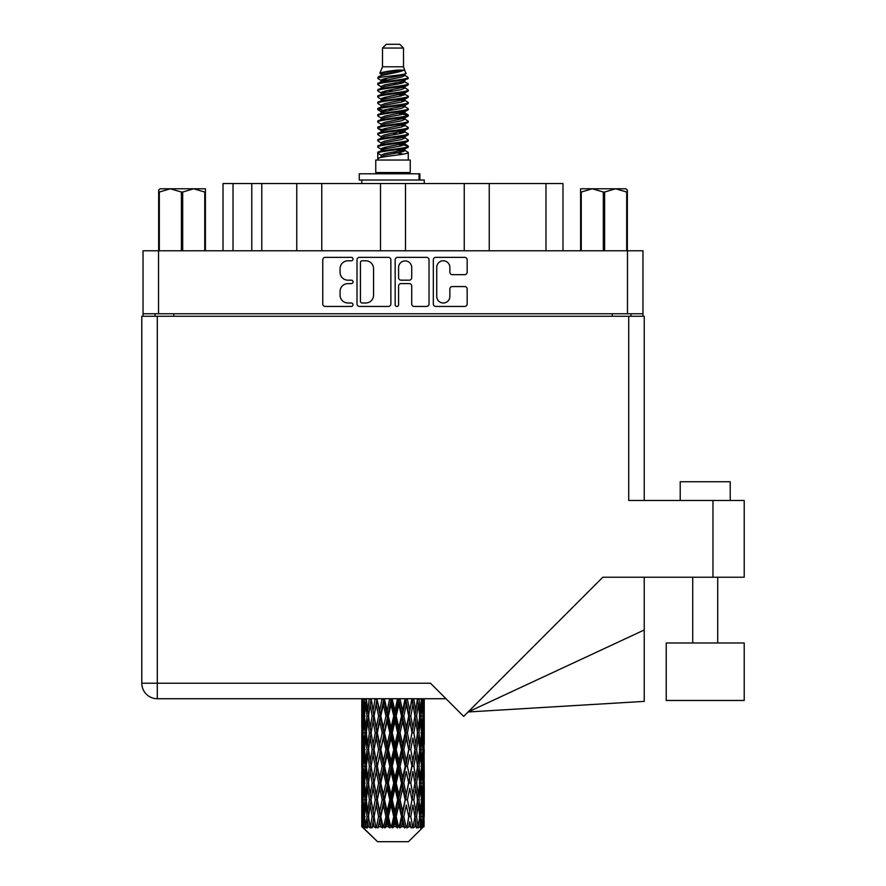 <?xml version="1.0" encoding="UTF-8"?>
<svg xmlns="http://www.w3.org/2000/svg" width="886" height="886" viewBox="0 0 886 886"><rect width="100%" height="100%" fill="white"/><g stroke="black" fill="none" stroke-linecap="round" stroke-linejoin="round"><path stroke-width="1.33" d="M436.743 296.433A6.567 6.567 0 0 0 443.31 303.001A6.567 6.567 0 0 0 449.866 296.433L449.866 289.013A2.459 2.459 0 0 1 452.325 286.555L464.718 286.555A2.459 2.459 0 0 1 467.166 289.013L467.166 303.976A2.459 2.459 0 0 1 464.718 306.434L435.757 306.434A2.459 2.459 0 0 1 433.309 303.976L433.309 259.808A2.459 2.459 0 0 1 435.757 257.361L464.718 257.361A2.459 2.459 0 0 1 467.166 259.808L467.166 272.201A2.459 2.459 0 0 1 464.718 274.66L452.325 274.66A2.459 2.459 0 0 1 449.866 272.201L449.866 267.362A6.567 6.567 0 0 0 443.31 260.794A6.567 6.567 0 0 0 436.743 267.362L436.743 296.433M396.873 306.434A1.717 1.717 0 0 0 398.589 304.718L398.589 286.067A2.459 2.459 0 0 1 401.037 283.609L409.266 283.609A2.459 2.459 0 0 1 411.713 286.067L411.713 303.976A2.459 2.459 0 0 0 414.172 306.434L426.565 306.434A2.459 2.459 0 0 0 429.012 303.976L429.012 259.808A2.459 2.459 0 0 0 426.565 257.361L397.604 257.361A2.459 2.459 0 0 0 395.156 259.808L395.156 304.718A1.717 1.717 0 0 0 396.873 306.434M390.859 303.976L390.859 259.808A2.459 2.459 0 0 0 388.4 257.361L359.45 257.361A2.459 2.459 0 0 0 357.003 259.808L357.003 303.976A2.459 2.459 0 0 0 359.45 306.434L388.4 306.434A2.459 2.459 0 0 0 390.859 303.976M642.97 313.766L143.034 313.766L143.034 250.771L642.97 250.771L642.97 316.269M347.921 260.794L351.299 260.794A1.717 1.717 0 0 0 353.016 259.077A1.717 1.717 0 0 0 351.299 257.361L325.228 257.361A2.459 2.459 0 0 0 322.77 259.808L322.77 303.976A2.459 2.459 0 0 0 325.228 306.434L351.299 306.434A1.717 1.717 0 0 0 353.016 304.718A1.717 1.717 0 0 0 351.299 303.001L347.921 303.001A7.852 7.852 0 0 1 340.069 295.149L340.069 291.461A7.852 7.852 0 0 1 347.921 283.609L351.299 283.609A1.717 1.717 0 0 0 353.016 281.892A1.717 1.717 0 0 0 351.299 280.175L347.921 280.175A7.852 7.852 0 0 1 340.069 272.323L340.069 268.646A7.852 7.852 0 0 1 347.921 260.794M464.242 250.771L464.242 183.535L405.5 183.535L405.5 250.771M296.766 250.771L296.766 183.535L261.769 183.535L261.769 250.771M380.504 250.771L380.504 183.535L321.762 183.535L321.762 250.771M143.034 313.766L143.034 316.269M155.039 316.269L155.039 313.766M630.976 313.766L630.976 316.269L630.976 313.766M223.028 250.771L223.028 183.535L261.769 183.535M545.986 250.771L545.986 183.535L489.249 183.535L489.249 250.771M545.986 183.535L562.987 183.535L562.987 250.771M321.762 183.535L296.766 183.535M405.5 183.535L380.504 183.535M489.249 183.535L464.242 183.535M362.152 260.794A1.717 1.717 0 0 0 360.436 262.511L360.436 301.273A1.717 1.717 0 0 0 362.152 303.001L365.708 303.001A7.852 7.852 0 0 0 373.56 295.149L373.56 268.646A7.852 7.852 0 0 0 365.708 260.794L362.152 260.794M411.713 267.483A6.567 6.567 0 0 0 405.157 260.916A6.567 6.567 0 0 0 398.589 267.483L398.589 277.728A2.459 2.459 0 0 0 401.037 280.175L409.266 280.175A2.459 2.459 0 0 0 411.713 277.728L411.713 267.483M680.215 500.49L680.215 481.74L730.219 481.74L730.219 500.49M744.207 642.97L666.217 642.97L666.217 700.472L744.207 700.472L744.207 642.97M628.728 316.269L628.728 500.49L744.207 500.49L744.207 577.229L602.834 577.229L463.677 716.397L430.496 683.217L157.287 683.217L157.287 316.269L644.222 316.269L644.222 500.49M424.25 721.315L424.25 744.351L424.228 716.087L424.006 727.616L423.552 716.087L424.006 704.58L424.228 716.087L424.25 698.722L446.001 698.722L157.287 698.722A15.494 15.494 0 0 1 141.793 683.217L141.793 316.269L157.287 316.269M141.793 683.217L157.287 683.217L157.287 698.722A15.494 15.494 0 0 1 141.793 683.217A15.494 15.494 0 0 0 157.287 698.722L361.787 698.722L361.853 727.971M644.222 629.99L644.222 701.391L468.096 711.979L644.222 629.99L644.222 577.229M160.122 188.784L158.66 190.158L158.66 192.029L158.66 190.158L160.122 188.784L170.345 188.784L159.314 192.029L159.314 250.771M158.66 250.771L158.66 192.029L159.314 192.029M204.755 250.771L204.755 192.029L193.724 188.784L205.408 188.784L205.408 250.771M204.755 192.029L205.408 192.029M181.386 250.771L181.386 192.029L170.345 188.784L193.724 188.784L182.682 192.029L182.682 250.771M181.386 192.029L182.682 192.029M170.345 188.784L194.532 188.784M382.508 48.054L403.507 48.054L399.752 44.3L386.252 44.3L382.508 48.054L382.508 66.793L379.85 73.217L382.043 74.745M403.507 48.054L403.507 66.793L382.508 66.793M410.251 160.034L375.764 160.034L375.764 172.537L410.251 172.537L410.251 160.034M379.884 172.537L379.884 173.789M406.131 172.537L406.131 173.789M403.883 70.094L384.613 73.97L378.178 77.237C378.001 75.088 399.73 72.763 403.883 70.094L397.349 70.094C387.703 71.19 381.866 72.231 379.85 73.217M378.178 77.237L378.145 78.699L382.043 81.003M403.507 66.793L405.899 73.627L401.391 75.531L384.613 78.655L381.146 80.216L381.633 80.781M406.165 73.217C407.449 75.033 377.226 76.694 377.757 78.267M407.826 77.237L408.258 78.267L407.095 78.267L407.826 77.237L404.381 74.967L404.869 75.531L401.391 77.093L381.633 81.213L377.757 83.727L378.145 84.956L381.633 87.038M401.413 144.263L408.258 146.223C409.199 148.305 376.816 150.387 377.757 152.47L377.757 153.256L381.146 155.205L381.146 156.49M403.972 143.488L404.869 144.274L401.391 145.836L384.613 148.959L377.757 152.47M408.258 146.223L407.87 147.441L401.391 150.52L384.613 153.643L381.146 155.205M408.258 147.01C409.199 149.092 376.816 151.174 377.757 153.256L377.757 160.034M408.258 152.47C409.199 154.552 376.816 156.645 377.757 158.727L384.613 155.205L401.391 152.082L404.869 150.52L404.381 149.956L408.258 152.47L408.258 160.034M407.095 78.267C401.79 80.083 376.827 81.911 377.757 83.727M377.757 84.513C376.816 82.431 409.199 80.349 408.258 78.267L401.391 81.778L384.613 84.901L381.146 86.463L381.146 88.024M401.413 80.216L408.258 83.727C409.199 85.809 376.816 87.902 377.757 89.984L378.145 91.203L382.043 93.495M404.381 81.213L404.869 81.778L401.391 83.339L384.613 86.463L377.757 89.984M408.258 83.727L407.87 84.956L404.381 87.038L384.613 91.147L381.146 92.72L381.633 93.285M408.258 84.513C409.199 86.595 376.816 88.678 377.757 90.76M404.381 87.459L408.258 89.984C409.199 92.066 376.816 94.149 377.757 96.231L378.145 97.449L382.043 99.741M404.869 86.463L404.869 88.024L401.391 89.586L384.613 92.72L377.757 96.231M408.258 89.984L407.87 91.203L404.381 93.285L384.613 97.405L381.146 98.966L381.633 99.531M408.258 90.76C409.199 92.842 376.816 94.924 377.757 97.006M404.869 92.72L404.869 94.281L408.258 96.231C409.199 98.313 376.816 100.395 377.757 102.477L378.145 103.695L381.633 105.777M404.869 94.281L401.391 95.843L384.613 98.966L377.757 102.477M408.258 96.231L407.87 97.449L404.381 99.531L384.613 103.651L381.146 105.212L381.146 106.774M408.258 97.006C409.199 99.088 376.816 101.181 377.757 103.263M403.972 99.741L408.258 102.477C409.199 104.559 376.816 106.641 377.757 108.723L378.145 109.953L382.043 112.245M404.381 99.963L404.869 100.528L401.391 102.089L384.613 105.212L377.757 108.723M408.258 102.477L407.87 103.695L404.381 105.777L384.613 109.897L381.146 111.459L381.633 112.035M408.258 103.263C409.199 105.345 376.816 107.427 377.757 109.51M404.381 106.209L408.258 108.723C409.199 110.805 376.816 112.899 377.757 114.981L378.145 116.199L382.043 118.491M404.869 105.212L404.869 106.774L401.391 108.336L384.613 111.459L377.757 114.981M408.258 108.723L407.87 109.953L404.381 112.035L384.613 116.155L381.146 117.716L381.633 118.281M408.258 109.51C409.199 111.592 376.816 113.674 377.757 115.756M403.972 112.245L408.258 114.981C409.199 117.063 376.816 119.145 377.757 121.227L378.145 122.445L381.633 124.527M404.381 112.456L404.869 113.02L401.391 114.582L384.613 117.716L377.757 121.227M408.258 114.981L407.87 116.199L404.381 118.281L384.613 122.401L381.146 123.962L381.146 125.524M408.258 115.756C409.199 117.838 376.816 119.92 377.757 122.013M404.381 118.702L408.258 121.227C409.199 123.309 376.816 125.391 377.757 127.473L378.145 128.691L384.602 130.209M404.869 117.716L404.869 119.278L401.391 120.839L384.613 123.962L377.757 127.473M408.258 121.227L407.87 122.445L404.381 124.527L384.613 128.647L381.146 130.209L382.043 130.995M408.258 122.013C409.199 124.095 376.816 126.177 377.757 128.26M403.972 124.738L408.258 127.473C409.199 129.555 376.816 131.637 377.757 133.72L378.145 134.949L381.633 137.031M404.381 124.959L404.869 125.524L401.391 127.086L384.613 130.209L377.757 133.72M408.258 127.473L407.87 128.691L404.381 130.774L384.613 134.893L381.146 136.455L381.146 138.017M408.258 128.26C409.199 130.342 376.816 132.424 377.757 134.506M401.413 130.209L408.258 133.72C409.199 135.813 376.816 137.895 377.757 139.977L378.145 141.195L381.633 143.277M404.381 131.206L404.869 131.77L401.391 133.332L384.613 136.455L377.757 139.977M408.258 133.72L407.87 134.949L404.381 137.031L384.613 141.151L381.146 142.712L381.146 144.274M408.258 134.506C409.199 136.588 376.816 138.67 377.757 140.752M404.381 137.452L408.258 139.977C409.199 142.059 376.816 144.141 377.757 146.223L378.145 147.441L382.043 149.734M404.869 136.455L404.869 138.017L401.391 139.578L384.613 142.712L377.757 146.223M408.258 139.977L407.87 141.195L404.381 143.277L384.613 147.397L381.146 148.959L381.633 149.524M408.258 140.752C409.199 142.834 376.816 144.927 377.757 147.01M382.807 79.142L386.75 79.762M381.545 79.696L384.602 80.216M399.254 82.232L403.208 82.852M382.807 91.646L386.75 92.266M401.413 94.27L404.47 94.791M381.545 92.199L384.602 92.72M399.254 94.724L403.208 95.345M382.807 97.892L386.75 98.512M401.413 100.528L404.47 101.037M381.545 98.446L384.602 98.966M378.067 109.122L386.75 111.016M401.413 113.02L404.47 113.541M381.545 110.949L384.602 111.47M399.254 113.474L407.948 115.368M401.413 125.524L404.47 126.033M382.807 129.134L386.75 129.755M401.413 131.77L404.47 132.291M399.254 132.224L403.208 132.845M399.254 144.717L403.208 145.337M382.807 147.884L386.75 148.505M396.042 149.734L404.47 151.03M381.545 148.438L384.602 148.959M399.254 150.974L403.208 151.595M424.161 821.444L423.962 826.704L423.552 816.571L424.006 805.064L424.051 826.704M424.25 788.318L424.25 811.354L424.228 783.091L424.006 794.587L423.552 783.091L424.006 771.562L424.228 783.091M424.228 749.589L424.006 761.107L423.552 749.589L424.006 738.06L424.25 777.853L424.139 766.324L422.766 766.324M408.468 841.7L423.541 826.704L408.468 841.7L377.547 841.7L361.887 826.704L362.009 821.798L362.164 826.704L363.681 827.956L362.662 826.704L362.186 816.571L362.739 805.064L363.526 816.571L362.662 826.704M372.164 749.589L370.226 761.107L368.465 749.589L370.226 738.06L372.164 749.589L373.881 749.589L373.095 754.828L375.243 766.324L373.095 777.853L371.09 766.324L373.881 749.589L371.09 732.844L373.095 721.315L375.243 732.844L373.095 744.351L371.799 737.03M372.164 783.091L370.226 794.587L368.465 783.091L370.226 771.562L372.164 783.091L373.881 783.091L371.799 795.639L373.095 788.318L375.243 799.825L373.095 811.354L371.09 799.825L373.881 783.091L371.799 770.51M362.429 698.722L362.009 710.86L361.787 699.342M362.463 699.342L363.958 699.342M362.341 712.222L362.009 710.86M361.876 716.087L363.249 716.087M361.787 732.844L362.009 721.315L362.463 732.844L362.009 744.351L361.787 732.844L361.787 766.324L362.009 754.828L362.463 766.324L362.009 777.853L361.787 766.324M362.186 716.087L362.739 704.58L363.526 716.087L362.739 727.616L362.186 716.087M364.988 698.722L363.958 710.86L363.116 698.722M365.054 699.342L366.715 699.342M364.644 713.872L363.958 710.86M363.282 702.343L362.739 704.58M363.526 716.087L365.121 716.087M363.282 729.854L362.739 727.616M362.341 719.941L362.009 721.315M362.463 732.844L363.958 732.844M361.876 749.589L363.249 749.589M362.341 745.724L362.009 744.351M362.186 749.589L362.739 738.06L363.526 749.589L362.739 761.107L362.186 749.589M363.072 732.844L363.958 721.315L365.054 732.844L363.958 744.351L363.072 732.844M364.423 716.087L365.63 704.58L367.025 716.087L365.63 727.616L364.423 716.087M369.307 698.722L367.723 710.86L366.317 698.722M369.407 699.342L371.145 699.342L370.226 704.58L372.164 716.087L370.226 727.616L368.465 716.087L370.226 704.58M367.025 716.087L368.742 716.087L367.723 710.86M366.416 700.848L365.63 704.58M366.416 731.349L365.63 727.616M364.644 718.291L363.958 721.315M365.054 732.844L366.715 732.844M364.644 747.374L363.958 744.351M363.282 735.834L362.739 738.06M363.526 749.589L365.121 749.589M362.341 753.454L362.009 754.828M362.463 766.324L363.958 766.324M363.282 763.344L362.739 761.107M361.853 771.197L361.787 799.825L362.009 788.318L362.463 799.825L362.009 811.354L361.787 799.825M361.876 783.091L363.249 783.091M362.341 779.226L362.009 777.853M363.072 766.324L363.958 754.828L365.054 766.324L363.958 777.853L363.072 766.324M364.423 749.589L365.63 738.06L367.025 749.589L365.63 761.107L364.423 749.589M366.239 732.844L367.723 721.315L369.407 732.844L367.723 744.351L366.239 732.844M375.121 698.722L373.095 710.86L371.19 698.722M375.243 699.342L376.938 699.342L376.816 698.722M382.054 698.722L379.706 710.86L376.86 698.722M372.164 716.087L373.881 716.087L371.799 703.539M374.047 716.087L376.262 704.58L378.599 716.087L376.262 727.616L373.095 710.86M369.407 732.844L371.145 732.844L370.226 727.616M368.742 716.087L367.723 721.315M367.025 749.589L368.742 749.589L367.723 744.351M366.416 734.339L365.63 738.06M366.416 764.828L365.63 761.107M364.644 751.804L363.958 754.828M365.054 766.324L366.715 766.324M362.186 783.091L362.739 771.562L363.526 783.091L362.739 794.587L362.186 783.091M363.282 769.314L362.739 771.562M363.526 783.091L365.121 783.091M364.644 780.876L363.958 777.853M362.341 786.945L362.009 788.318M362.463 799.825L363.958 799.825M363.282 796.835L362.739 794.587M361.853 804.709L361.887 826.704M361.876 816.571L363.249 816.571M362.341 812.728L362.009 811.354M364.423 783.091L365.63 771.562L367.025 783.091L365.63 794.587L364.423 783.091M366.239 766.324L367.723 754.828L369.407 766.324L367.723 777.853L366.239 766.324M377.314 699.342L377.436 698.722M382.187 699.342L383.738 699.342L383.605 698.722M389.674 698.722L387.149 710.86L384.524 699.342L383.693 698.722M378.599 716.087L380.238 716.087L376.938 699.342L376.262 704.58M380.825 716.087L383.35 704.58L385.953 716.087L383.35 727.616L380.825 716.087L380.238 716.087L379.706 710.86M375.243 732.844L376.938 732.844L373.881 716.087L373.095 721.315M377.314 732.844L379.706 721.315L382.187 732.844L379.706 744.351L376.262 727.616M374.047 749.589L373.095 744.351L373.881 749.589L376.938 732.844L376.262 738.06L378.599 749.589L376.262 761.107L374.047 749.589L376.262 738.06M371.145 732.844L370.226 738.06M369.407 766.324L371.145 766.324L370.226 761.107M368.742 749.589L367.723 754.828M367.025 783.091L368.742 783.091L367.723 777.853M366.416 767.83L365.63 771.562M363.072 799.825L363.958 788.318L365.054 799.825L363.958 811.354L363.072 799.825M364.644 785.306L363.958 788.318M365.054 799.825L366.715 799.825M366.416 798.33L365.63 794.587M363.282 802.816L362.739 805.064M363.526 816.571L365.121 816.571M364.644 814.367L363.958 811.354M422.877 826.704L423.962 826.704M362.341 820.436L362.009 821.798M366.239 799.825L367.723 788.318L369.407 799.825L367.723 811.354L366.239 799.825M384.524 699.342L384.668 698.722M362.828 826.704L364.279 827.956L363.548 826.704L363.958 821.798L364.401 826.704L366.162 827.956L364.423 816.571L365.63 805.064L367.025 816.571L365.785 826.704L367.325 827.956L367.723 821.798L368.421 826.704L370.326 827.956L368.465 816.571L370.226 805.064L372.164 816.571L370.459 826.704L371.987 827.956L373.095 821.798L373.992 826.704L375.93 827.956L374.047 816.571L376.262 805.064L378.599 816.571L376.539 826.704L377.968 827.956L379.706 821.798L380.747 826.704L382.597 827.956L383.04 826.704L380.825 816.571L383.35 805.064L385.953 816.571L383.66 826.704L384.889 827.956L386.03 826.704L387.149 821.798L388.278 826.704L389.918 827.956L390.715 826.704L388.356 816.571L391.047 805.064L393.738 816.571L391.368 826.704L392.332 827.956L393.816 826.704L394.968 821.798L396.108 826.704L397.437 827.956L398.545 826.704L396.186 816.571L398.866 805.064L401.491 816.571L399.176 826.704L399.807 827.956L401.568 826.704L402.665 821.798L403.75 826.704L404.669 827.956L406.01 826.704L403.817 816.571L406.309 805.064L408.701 816.571L406.862 827.956L408.767 826.704L409.753 821.798L411.182 827.956L412.666 826.704L410.772 816.571L412.92 805.064L414.925 816.571L413.042 827.956L414.98 826.704L415.789 821.798L416.542 827.956L418.092 826.704L416.608 816.571L418.281 805.064L419.776 816.571L417.959 827.956L419.82 826.704L420.385 821.798L420.429 827.956L421.935 826.704L420.961 816.571L422.057 805.064L422.943 816.571L422.179 826.704L421.315 827.956L422.965 826.704L423.275 821.798L423.541 826.704L422.965 826.704M362.164 826.704L377.547 841.7M420.916 826.704L419.82 826.704M416.553 826.704L414.98 826.704M410.705 826.704L408.767 826.704M406.608 826.704L406.01 826.704M403.75 826.704L401.568 826.704M399.176 826.704L398.545 826.704M396.108 826.704L393.816 826.704M391.368 826.704L390.715 826.704M388.278 826.704L386.03 826.704M383.66 826.704L383.04 826.704M380.747 826.704L378.676 826.704M376.539 826.704L375.985 826.704M373.992 826.704L372.22 826.704M368.421 826.704L367.07 826.704M364.401 826.704L363.548 826.704M389.818 699.342L391.125 699.342L390.981 698.722M397.504 698.722L394.968 710.86L392.265 699.342L391.114 698.722M385.953 716.087L387.381 716.087L383.738 699.342L383.35 704.58M388.356 716.087L391.047 704.58L393.738 716.087L391.047 727.616L388.356 716.087L387.381 716.087L387.149 710.86M382.187 732.844L383.738 732.844L380.238 716.087L379.706 721.315M384.524 732.844L387.149 721.315L389.818 732.844L387.149 744.351L384.524 732.844L383.738 732.844L383.35 727.616M378.599 749.589L380.238 749.589L376.938 732.844L383.871 698.722M380.825 749.589L383.35 738.06L385.953 749.589L383.35 761.107L380.825 749.589L380.238 749.589L379.706 744.351M375.243 766.324L376.938 766.324L373.881 749.589L371.799 762.148M377.314 766.324L379.706 754.828L382.187 766.324L379.706 777.853L376.262 761.107M374.047 783.091L376.262 771.562L378.599 783.091L376.262 794.587L373.095 777.853M371.145 766.324L370.226 771.562M369.407 799.825L371.145 799.825L370.226 794.587M368.742 783.091L367.723 788.318M366.416 801.332L365.63 805.064M367.025 816.571L368.742 816.571L367.723 811.354M364.644 818.786L363.958 821.798M392.265 699.342L392.42 698.722M397.648 699.342L398.622 699.342L398.49 698.722M405.057 698.722L402.665 710.86L400.062 699.342L398.622 699.342L398.656 698.722M393.738 716.087L394.89 716.087L391.125 699.342L391.047 704.58M396.186 716.087L398.866 704.58L401.491 716.087L398.866 727.616L396.186 716.087L394.89 716.087L394.968 710.86M389.818 732.844L391.125 732.844L387.381 716.087L387.149 721.315M392.265 732.844L394.968 721.315L397.648 732.844L394.968 744.351L392.265 732.844L391.125 732.844L391.047 727.616M385.953 749.589L387.381 749.589L383.738 732.844L383.35 738.06M388.356 749.589L391.047 738.06L393.738 749.589L391.047 761.107L388.356 749.589L387.381 749.589L387.149 744.351M382.187 766.324L383.738 766.324L380.238 749.589L379.706 754.828M384.524 766.324L387.149 754.828L389.818 766.324L387.149 777.853L384.524 766.324L383.738 766.324L383.35 761.107M378.599 783.091L380.238 783.091L376.938 766.324L376.262 771.562M380.825 783.091L383.35 771.562L385.953 783.091L383.35 794.587L380.825 783.091L380.238 783.091L379.706 777.853M375.243 799.825L376.938 799.825L373.881 783.091L391.269 698.722M377.314 799.825L379.706 788.318L382.187 799.825L379.706 811.354L376.262 794.587M372.164 816.571L373.881 816.571L371.799 804.023M374.047 816.571L373.095 811.354M371.145 799.825L370.226 805.064M368.742 816.571L367.723 821.798M400.062 699.342L400.206 698.722M405.19 699.342L405.655 698.722M411.846 698.722L409.753 710.86L407.405 699.342L405.777 699.342L405.843 698.722M401.491 716.087L402.277 716.087L398.622 699.342L398.866 704.58M403.817 716.087L406.309 704.58L408.701 716.087L406.309 727.616L403.817 716.087L402.277 716.087L402.665 710.86M397.648 732.844L398.622 732.844L394.89 716.087L394.968 721.315M400.062 732.844L402.665 721.315L405.19 732.844L402.665 744.351L400.062 732.844L398.622 732.844L398.866 727.616M393.738 749.589L394.89 749.589L391.125 732.844L391.047 738.06M396.186 749.589L398.866 738.06L401.491 749.589L398.866 761.107L396.186 749.589L394.89 749.589L394.968 744.351M389.818 766.324L391.125 766.324L387.381 749.589L387.149 754.828M392.265 766.324L394.968 754.828L397.648 766.324L394.968 777.853L392.265 766.324L391.125 766.324L391.047 761.107M385.953 783.091L387.381 783.091L383.738 766.324L383.35 771.562M388.356 783.091L391.047 771.562L393.738 783.091L391.047 794.587L388.356 783.091L387.381 783.091L387.149 777.853M382.187 799.825L383.738 799.825L380.238 783.091L379.706 788.318M384.524 799.825L387.149 788.318L389.818 799.825L387.149 811.354L384.524 799.825L383.738 799.825L383.35 794.587M378.599 816.571L380.238 816.571L376.938 799.825L376.262 805.064M380.825 816.571L380.238 816.571L379.706 811.354M375.93 827.956L373.881 816.571L373.095 821.798M407.405 699.342L407.538 698.722M411.968 699.342L412.023 698.722M408.701 716.087L412.223 698.722L414.925 716.087L412.92 727.616L410.772 716.087L412.92 704.58L414.216 711.901L412.123 699.342L413.961 698.722M410.772 716.087L409.077 716.087L405.777 699.342L406.309 704.58M411.968 732.844L409.753 744.351L407.405 732.844L409.753 721.315L412.123 732.844L409.077 716.087L409.753 710.86M405.19 732.844L405.777 732.844L402.277 716.087L402.665 721.315M407.405 732.844L405.777 732.844L406.309 727.616M401.491 749.589L402.277 749.589L398.622 732.844L398.866 738.06M403.817 749.589L406.309 738.06L408.701 749.589L406.309 761.107L403.817 749.589L402.277 749.589L402.665 744.351M397.648 766.324L398.622 766.324L394.89 749.589L394.968 754.828M400.062 766.324L402.665 754.828L405.19 766.324L402.665 777.853L400.062 766.324L398.622 766.324L398.866 761.107M393.738 783.091L394.89 783.091L391.125 766.324L391.047 771.562M396.186 783.091L398.866 771.562L401.491 783.091L398.866 794.587L396.186 783.091L394.89 783.091L394.968 777.853M389.818 799.825L391.125 799.825L387.381 783.091L387.149 788.318M392.265 799.825L394.968 788.318L397.648 799.825L394.968 811.354L392.265 799.825L391.125 799.825L391.047 794.587M385.953 816.571L387.381 816.571L383.738 799.825L383.35 805.064M388.356 816.571L387.381 816.571L387.149 811.354M382.597 827.956L380.238 816.571L379.706 821.798M417.45 698.722L415.789 710.86L413.851 699.342M416.608 716.087L418.281 704.58L419.776 716.087L418.281 727.616L416.608 716.087L414.87 716.087L415.789 710.86M413.851 732.844L415.789 721.315L417.55 732.844L415.789 744.351L413.851 732.844L412.123 732.844L412.92 727.616M408.701 749.589L405.777 732.844L409.077 716.087L409.753 721.315M410.772 749.589L412.92 738.06L414.925 749.589L412.92 761.107L410.772 749.589L409.077 749.589L409.753 744.351M405.19 766.324L405.777 766.324L402.277 749.589L405.777 732.844L406.309 738.06M407.405 766.324L409.753 754.828L411.968 766.324L409.753 777.853L407.405 766.324L405.777 766.324L406.309 761.107M401.491 783.091L402.277 783.091L398.622 766.324L402.277 749.589L402.665 754.828M403.817 783.091L406.309 771.562L408.701 783.091L406.309 794.587L403.817 783.091L402.277 783.091L402.665 777.853M397.648 799.825L398.622 799.825L394.89 783.091L398.622 766.324L398.866 771.562M400.062 799.825L402.665 788.318L405.19 799.825L402.665 811.354L400.062 799.825L398.622 799.825L398.866 794.587M393.738 816.571L394.89 816.571L391.125 799.825L394.89 783.091L394.968 788.318M396.186 816.571L394.89 816.571L394.968 811.354M389.918 827.956L387.381 816.571L391.125 799.825L391.047 805.064M384.889 827.956L387.381 816.571L387.149 821.798M421.526 698.722L420.385 710.86L419.067 698.722M418.989 699.342L417.273 699.342L418.281 704.58M419.587 714.581L420.385 710.86M418.989 732.844L420.385 721.315L421.581 732.844L420.385 744.351L418.989 732.844L417.273 732.844L418.281 727.616M414.87 716.087L415.789 721.315M414.216 745.392L412.92 738.06M416.608 749.589L418.281 738.06L419.776 749.589L418.281 761.107L416.608 749.589L414.87 749.589L415.789 744.351M411.968 766.324L409.753 754.828M413.851 766.324L415.789 754.828L417.55 766.324L415.789 777.853L413.851 766.324L412.123 766.324L412.92 761.107M408.701 783.091L406.309 771.562M410.772 783.091L412.92 771.562L414.925 783.091L412.92 794.587L410.772 783.091L409.077 783.091L409.753 777.853M405.19 799.825L405.777 799.825L402.277 783.091L402.665 788.318M407.405 799.825L409.753 788.318L411.968 799.825L409.753 811.354L407.405 799.825L405.777 799.825L406.309 794.587M401.491 816.571L402.277 816.571L398.622 799.825L398.866 805.064M403.817 816.571L402.277 816.571L402.665 811.354M397.437 827.956L394.89 816.571L394.968 821.798M420.961 716.087L422.057 704.58L422.943 716.087L422.057 727.616L420.961 716.087L419.288 716.087M423.807 698.722L423.275 710.86L422.533 698.722M422.489 699.342L420.894 699.342M422.733 713.097L423.275 710.86M421.371 701.557L422.057 704.58M421.371 730.629L422.057 727.616M419.587 717.582L420.385 721.315M419.587 748.083L420.385 744.351M417.273 732.844L418.281 738.06M418.989 766.324L420.385 754.828L421.581 766.324L420.385 777.853L418.989 766.324L417.273 766.324L418.281 761.107M414.87 749.589L415.789 754.828M414.216 778.905L412.92 771.562M416.608 783.091L418.281 771.562L419.776 783.091L418.281 794.587L416.608 783.091L414.87 783.091L415.789 777.853M411.968 799.825L409.753 788.318M413.851 799.825L415.789 788.318L417.55 799.825L415.789 811.354L413.851 799.825L412.123 799.825L412.92 794.587M408.701 816.571L406.309 805.064M410.772 816.571L409.077 816.571L409.753 811.354M404.669 827.956L402.277 816.571L402.665 821.798M420.961 749.589L422.057 738.06L422.943 749.589L422.057 761.107L420.961 749.589L419.288 749.589M422.489 732.844L423.275 721.315L423.275 744.351L422.489 732.844L420.894 732.844M424.25 710.86L424.15 698.722M424.139 699.342L422.766 699.342M423.663 703.207L424.006 704.58M423.552 716.087L422.057 716.087M423.663 728.99L424.006 727.616M422.733 719.078L423.275 721.315M422.733 746.588L423.275 744.351M421.371 735.059L422.057 738.06M421.371 764.12L422.057 761.107M419.587 751.084L420.385 754.828M419.587 781.596L420.385 777.853M417.273 766.324L418.281 771.562M418.989 799.825L420.385 788.318L421.581 799.825L420.385 811.354L418.989 799.825L417.273 799.825L418.281 794.587M414.87 783.091L415.789 788.318M414.216 812.396L412.92 805.064M416.608 816.571L414.87 816.571L415.789 811.354M411.182 827.956L409.753 821.798M420.961 783.091L422.057 771.562L422.943 783.091L422.057 794.587L420.961 783.091L419.288 783.091M422.489 766.324L423.275 754.828L423.275 777.853L422.489 766.324L420.894 766.324M424.139 732.844L422.766 732.844M423.663 736.698L424.006 738.06M423.552 749.589L422.057 749.589M423.663 762.481L424.006 761.107M422.733 752.579L423.275 754.828M422.733 780.101L423.275 777.853M421.371 768.539L422.057 771.562M421.371 797.61L422.057 794.587M419.587 784.586L420.385 788.318M419.587 815.076L420.385 811.354M417.273 799.825L418.281 805.064M414.87 816.571L415.789 821.798M422.489 799.825L423.275 788.318L423.275 811.354L422.489 799.825L420.894 799.825M423.663 770.189L424.006 771.562M423.552 783.091L422.057 783.091M423.663 795.96L424.006 794.587M422.733 786.081L423.275 788.318M422.733 813.592L423.275 811.354M421.371 802.04L422.057 805.064M420.961 816.571L419.288 816.571M419.587 818.066L420.385 821.798M424.139 799.825L422.766 799.825M424.228 816.571L424.25 811.354M423.663 803.691L424.006 805.064M423.552 816.571L422.057 816.571M422.733 819.561L423.275 821.798M397.349 70.094L384.613 72.408L381.146 73.97L381.633 74.535M404.47 129.699L404.381 130.774M393.007 152.082L403.208 154.131M388.467 90.372L393.007 91.147M381.633 149.956L381.146 150.52L381.146 148.959M393.007 83.339L397.548 84.126M404.47 110.949L404.869 113.02M393.007 133.332L397.548 134.118M388.467 109.122L393.007 109.897M381.633 131.206L381.146 131.77L381.146 130.209M401.413 148.959L404.381 149.956M413.042 827.956L414.216 820.757M406.862 827.956L414.216 787.277M399.807 827.956L414.216 753.776M392.332 827.956L405.777 766.324L414.216 720.274M377.968 827.956L405.91 698.722M371.987 827.956L380.238 783.091L398.766 698.722M371.799 728.657L377.048 698.722M359.262 180.035L359.262 173.789L419.875 173.789L419.875 180.035L359.262 180.035M424.25 183.535L424.25 180.035L419.875 180.035M361.765 180.035L361.765 183.535M627.354 190.158L625.893 188.784L627.354 190.158L627.354 250.771M626.701 250.771L626.701 192.029L615.67 188.784L625.893 188.784M626.701 192.029L627.354 192.029M603.333 250.771L603.333 192.029L592.291 188.784L615.67 188.784L604.629 192.029L604.629 250.771M603.333 192.029L604.629 192.029M580.607 250.771L580.607 188.784L592.291 188.784L581.26 192.029L581.26 250.771M580.607 192.029L581.26 192.029M588.98 188.784L592.291 188.784M615.67 188.784L616.59 188.784M158.539 250.771L158.539 313.766M627.476 313.766L627.476 250.771M612.226 316.269L612.226 313.766M173.789 313.766L173.789 316.269M233.029 183.535L233.029 250.771M251.779 250.771L251.779 183.535M712.964 577.229L712.964 500.49M419.012 180.035L419.012 173.789M717.715 642.97L717.715 577.229M692.719 642.97L692.719 577.229M361.765 704.58L361.765 727.616M361.765 738.06L361.765 761.107M361.765 771.562L361.765 794.587M361.765 805.064L361.765 826.704M381.146 73.97L381.146 75.531M404.869 80.216L404.869 81.778M381.146 98.966L381.146 100.528M381.146 111.459L381.146 113.02M404.869 130.209L404.869 131.77M404.869 142.712L404.869 144.274M404.381 143.698L407.87 145.78M378.145 128.691L381.633 130.774M404.869 73.97L404.869 75.531M381.146 80.216L381.146 81.778M381.146 92.72L381.146 94.281M404.869 98.966L404.869 100.528M381.146 117.716L381.146 119.278M404.869 123.962L404.869 125.524M404.869 148.959L404.869 150.52"/></g></svg>
